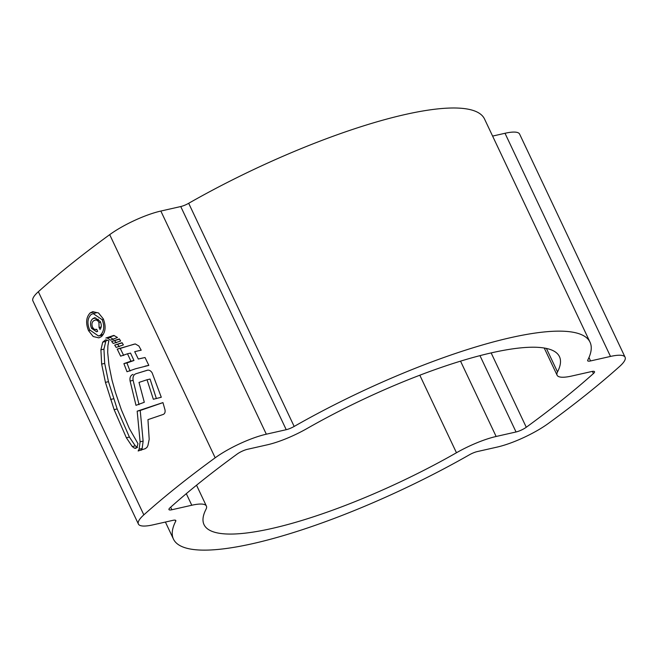 <?xml version="1.0" encoding="UTF-8"?>
<svg xmlns="http://www.w3.org/2000/svg" width="658" height="658" viewBox="0 0 658 658"><rect width="100%" height="100%" fill="white"/><g stroke="black" fill="none" stroke-linecap="round" stroke-linejoin="round"><path stroke-width="0.99" d="M456.463 452.753A196.569 45.221 -25.3 0 1 271.951 528.464A196.569 45.221 -25.3 0 1 204.029 524.648A196.569 45.221 -25.3 0 1 205.97 509.358A42.276 9.722 154.7 0 0 206.39 506.068A42.276 9.722 154.7 0 0 191.782 505.245L171.878 509.744A8.455 1.941 -25.3 0 1 168.958 509.58A8.455 1.941 -25.3 0 1 170.052 507.746A543.204 124.962 -25.3 0 1 237.209 454.028A8.455 1.941 -25.3 0 1 247.441 449.307L267.345 444.808A42.276 9.722 154.7 0 0 307.023 428.531A196.569 45.221 -25.3 0 1 559.456 356.636A196.569 45.221 -25.3 0 1 557.515 371.926A42.276 9.722 154.7 0 0 557.096 375.216A42.276 9.722 154.7 0 0 571.703 376.039L591.608 371.54A8.455 1.941 -25.3 0 1 594.528 371.704A8.455 1.941 -25.3 0 1 593.434 373.538A543.204 124.962 -25.3 0 1 526.277 427.256A8.455 1.941 -25.3 0 1 516.045 431.977L496.14 436.476A42.276 9.722 154.7 0 0 456.463 452.753L419.812 375.216M253.059 543.566A230.382 53.002 -25.3 0 1 173.457 539.099A230.382 53.002 -25.3 0 1 175.735 521.177A8.455 1.941 154.7 0 0 175.818 520.519A8.455 1.941 154.7 0 0 172.898 520.355L152.993 524.854A42.276 9.722 -25.3 0 1 138.386 524.031A42.276 9.722 -25.3 0 1 143.839 514.869A577.017 132.743 -25.3 0 1 215.182 457.804A42.276 9.722 -25.3 0 1 266.326 434.198L286.23 429.699A8.455 1.941 154.7 0 0 294.167 426.442A230.382 53.002 -25.3 0 1 590.029 342.185A230.382 53.002 -25.3 0 1 587.75 360.107A8.455 1.941 154.7 0 0 587.668 360.765A8.455 1.941 154.7 0 0 590.588 360.929L610.492 356.43A42.276 9.722 -25.3 0 1 625.1 357.253A42.276 9.722 -25.3 0 1 619.647 366.416A577.017 132.743 -25.3 0 1 548.303 423.481A42.276 9.722 -25.3 0 1 497.16 447.086L477.256 451.585A8.455 1.941 154.7 0 0 469.319 454.843A230.382 53.002 -25.3 0 1 253.059 543.566M90.187 312.895L92.745 311.67L98.527 312.969L103.257 318.826C106.201 326.343 105.593 332.282 101.414 336.641L98.881 337.867L93.23 336.542L88.559 330.694C85.548 323.185 86.091 317.255 90.187 312.895L93.222 312.213M132.25 446.543L126.361 437.751L114.122 409.646L105.436 382.364L101.653 364.104L100.904 349.834L102.706 342.16L105.551 339.873L108.817 340.754L107.871 346.009L107.698 352.507L108.981 365.313L112.024 380.184L115.421 392.374L121.36 409.778L129.363 428.572L137.95 443.574L137.004 447.308L135.77 448.337L134.471 448.18L132.25 446.543L135.285 445.853L137.506 447.489M165.01 409.909L162.945 402.589L137.177 411.168L140.096 441.789L139.126 449.184L138.131 450.977L145.328 448.649L147.005 447.35L147.927 445.491L149.193 439.281L147.96 419.639L163.192 414.45C164.78 413.75 165.38 412.237 165.01 409.909M133.015 374.394C130.547 375.331 129.568 377.544 130.095 381.04L135.992 405.336L144.299 402.268L139.002 382.421L147.03 379.748L153.347 399.266L161.292 397.251L152.162 372.897C150.855 370.799 149.284 369.895 147.441 370.199L136.05 373.711C133.582 374.632 132.603 376.845 133.13 380.357L139.027 404.645M137.761 350.936L141.207 350.204L138.879 346.009L135.268 343.937L117.214 349.102L120.644 356.159L127.496 353.782L130.942 361.184L123.893 363.627L127.002 371.729L135.573 368.768L148.831 365.387L145.031 357.524L138.312 359.021L134.693 351.668L141.182 350.163M138.386 524.031L32.9 300.87A42.276 9.722 -25.3 0 1 38.353 291.708A577.017 132.743 -25.3 0 1 109.697 234.651A42.276 9.722 -25.3 0 1 160.84 211.045L180.744 206.546A8.455 1.941 154.7 0 0 188.681 203.289A230.382 53.002 -25.3 0 1 484.543 119.032L590.029 342.185M114.698 345.105L116.137 347.416L123.375 344.907L122.067 342.695L114.698 345.105L122.215 342.917M111.613 341.494L113.25 343.451L120.636 341.025L119.337 338.936L111.613 341.494L119.493 339.174M107.501 338.204L110.47 340.17L117.469 337.496L113.834 335.416L105.856 338.031L110.536 337.521L108.891 337.34L114.303 335.555M492.603 136.083L505.007 133.278A42.276 9.722 -25.3 0 1 519.614 134.1L625.1 357.253M88.559 330.694L89.883 330.39M100.592 334.93C104.153 331.188 104.671 326.105 102.146 319.681L93.156 313.57L90.993 314.614C87.481 318.324 87.02 323.391 89.603 329.831L98.445 335.975L103.347 334.305M117.724 344.422L119.172 346.733M114.648 340.803L116.285 342.769M113.505 339.487L110.536 337.521M105.856 338.031L108.891 337.34M138.312 359.021L142.794 357.977M134.306 344.126L120.249 348.419L123.679 355.468M127.496 353.782L130.531 353.099L133.977 360.494L126.928 362.945L130.037 371.038M117.214 349.102L120.249 348.419M130.942 361.184L133.977 360.494M123.893 363.627L126.928 362.945M147.737 370.15L136.05 373.711M147.03 379.748L150.065 379.057L156.382 398.584M130.095 381.04L133.13 380.357M162.962 402.63L140.212 410.485L143.131 441.107L142.161 448.501L141.166 450.286M137.177 411.168L140.212 410.485M140.096 441.789L143.131 441.107M135.285 445.853L129.396 437.068L117.157 408.955L108.471 381.673L104.688 363.413L103.939 349.143L105.741 341.477L106.884 339.931M91.585 328.358C89.85 324.123 90.253 320.907 92.794 318.694L94.801 317.666L100.197 321.425C101.719 324.624 101.653 327.306 100.008 329.477L99.062 327.478L98.963 322.519L97.96 320.956L96.002 319.854L93.716 320.717C91.849 322.132 91.47 324.345 92.589 327.371L94.291 329.419L96.726 329.362L97.672 331.361L96.578 331.78L91.585 328.358L92.951 328.046M99.062 327.478L101.209 326.993M98.963 322.519L100.526 322.165M175.258 520.165L175.735 521.177M109.697 234.651L215.182 457.804M38.353 291.708L143.839 514.869M505.007 133.278L610.492 356.43M160.84 211.045L266.326 434.198M180.744 206.546L286.23 429.699M188.681 203.289L294.167 426.442M588.976 357.524L590.588 360.929M592.414 371.383L593.434 373.538M491.139 352.91L526.277 427.256M479.962 355.641L516.045 431.977M460.534 361.143L496.14 436.476M186.304 493.656L191.782 505.245M170.677 507.186L171.878 509.744M546.403 348.436L557.515 371.926M102.146 319.681L103.512 319.369M139.126 449.184L142.161 448.501M134.471 448.18L136.806 447.646M126.361 437.751L129.396 437.068M114.122 409.646L117.157 408.955M110.577 399.455L113.612 398.764M105.436 382.364L108.471 381.673M101.653 364.104L104.688 363.413M100.904 349.834L103.939 349.143M102.706 342.16L105.741 341.477M92.794 318.694L95.829 318.011M165.397 522.049L173.457 539.099M196.536 485.217L206.39 506.068M544.24 348.024L557.096 375.216M98.445 335.999L101.48 335.317M93.148 313.545L96.183 312.863M144.974 366.193L148.017 365.503M159.91 397.547L161.284 397.243M95.295 319.903L98.322 319.212M95.895 329.666L96.775 329.461"/></g></svg>

